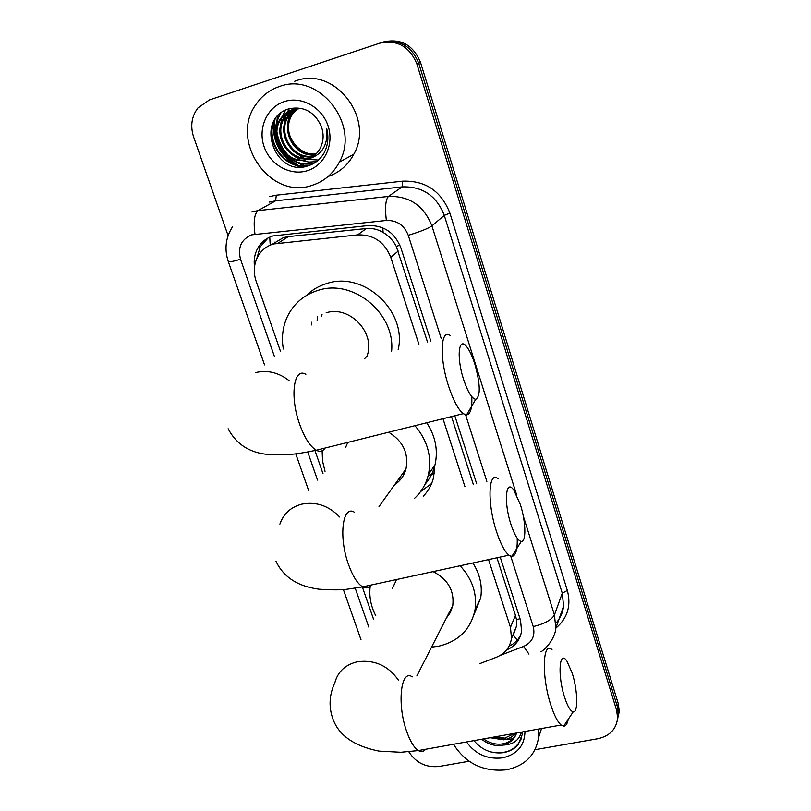 <?xml version="1.0" encoding="UTF-8"?>
<svg xmlns="http://www.w3.org/2000/svg" width="811" height="811" viewBox="0 0 811 811"><rect width="100%" height="100%" fill="white"/><g stroke="black" fill="none" stroke-linecap="round" stroke-linejoin="round"><path stroke-width="1.22" d="M427.488 341.978L396.275 246.341C393.122 240.391 388.722 235.737 383.106 232.412C377.875 229.29 372.279 228.003 366.308 228.54L288.351 236.599L283.434 237.603L271.999 244.435M418.892 344.259L390.77 257.32C384.566 241.972 373.526 234.491 357.641 234.886L273.368 243.989C266.434 246.159 261.203 250.437 257.665 256.813C253.792 264.406 253.265 272.486 256.073 281.042L280.515 351.396M420.554 491.638L431.624 483.518M434.726 465.19L433.632 477.294C431.847 484.613 428.39 490.939 423.251 496.261M428.208 475.439L434.341 473.533M517.225 640.214L513.312 635.043L516.475 626.254L516.455 619.634L515.461 615.306L496.95 557.786M473.381 484.572L451.504 416.59M479.483 663.753L496.119 657.376C504.847 653.757 509.977 647.442 511.508 638.45L510.464 627.359L488.546 559.6M464.916 486.549L442.978 418.709M314.952 450.521L323.001 473.695M362.335 586.931L373.577 619.3M228.094 235.616L193.565 136.795C190.139 125.938 191.629 116.277 198.026 107.822L209.4 99.946L379.528 43.226C397.076 39.415 409.525 46.318 416.874 63.947L616.644 710.284L617.455 706.918L618.448 714.623L617.424 720.117L618.448 714.623L617.455 706.918L418.719 63.197L617.455 706.918L618.256 703.573L619.249 711.247L618.235 716.721M379.528 43.226L381.535 42.578C399.002 38.776 411.4 45.649 418.719 63.197C411.4 45.649 399.002 38.776 381.535 42.578L383.532 41.929C400.928 38.137 413.255 44.98 420.534 62.447L618.256 703.573M430.834 341.086L400.847 247.76C394.744 232.554 383.816 225.164 368.093 225.57L273.013 235.92C266.282 238.029 261.172 242.175 257.675 248.338C254.644 253.985 253.59 260.118 254.522 266.758M256.813 258.557L260.23 246.747L268.106 237.947M302.28 166.934L299.695 165.971M298.549 165.474C280.576 155.742 272.618 140.485 274.686 119.724M469.032 761.235L439.177 766.456C426.069 767.794 415.952 762.898 408.805 751.746M616.644 710.284L617.637 718.019C616.36 729.119 609.801 736.013 597.96 738.709L535.017 749.709M306.406 166.316L305.686 166.103M305.129 165.931L295.812 161.551M288.686 155.722C282.4 149.163 278.508 141.347 277.007 132.284M506.51 649.966C515.086 646.306 520.104 640.021 521.574 631.13L520.54 620.324L500.215 557.076M476.686 483.802L454.819 415.769M520.723 635.013C518.209 640.011 514.306 643.741 509.024 646.195M312.144 185.324C270.073 200.641 228.418 140.333 256.519 103.676C262.338 95.485 269.931 89.778 279.298 86.574C318.794 71.175 360.905 124.793 339.292 162.2C333.159 173.747 324.116 181.461 312.144 185.324M294.717 81.252L295.762 80.887C334.173 65.924 374.895 117.889 353.799 154.222C347.98 165.16 339.434 172.571 328.161 176.453M323.842 153.461L324.005 153.178C328.009 145.483 328.901 137.211 326.661 128.371C328.313 144.591 322.352 154.729 308.768 158.784C313.583 156.756 317.314 153.401 319.98 148.707C323.731 141.53 324.106 133.947 321.115 125.948C314.455 111.837 303.902 106.079 289.466 108.674C254.117 118.061 274.503 177.133 307.166 166.123C314.273 164.146 319.838 159.929 323.842 153.461M284.296 101.598C301.459 95.789 322.17 107.336 328.131 126.06C334.335 144.703 324.41 165.566 307.288 170.715C290.247 176.129 270.124 164.836 264.041 146.497C257.705 128.239 267.042 107.123 284.296 101.598M293.714 109.232L285.229 116.936C271.685 135.143 291.625 164.43 311.627 157.07L312.64 156.726M293.227 109.373L284.266 117.331C270.702 135.569 290.683 164.897 310.714 157.537L312.205 157.01M301.58 108.451L292.649 109.556C287.702 111.178 283.607 114.3 280.373 118.913C266.728 137.272 286.861 166.823 307.024 159.412L308.768 158.784M291.757 109.87L281.356 118.518C267.721 136.846 287.824 166.336 307.947 158.936L310.846 157.8M295.721 108.775L289.051 115.385C275.933 133.045 294.484 161.693 314.323 155.489M295.214 108.877L288.098 115.77C274.777 133.683 294.018 162.606 313.908 155.813M297.769 108.502L292.822 113.844C280.474 130.561 296.471 158.023 315.895 154.08M297.252 108.552L291.879 114.229C279.349 131.169 295.954 158.946 315.52 154.445M316.067 153.918C296.897 156.422 281.285 131.139 290.622 113.297M280.231 113.449C275.943 120.798 274.625 128.817 276.298 137.515M282.633 151.616C291.017 161.876 301.368 165.819 313.675 163.457M272.881 123.059C265.896 145.291 287.165 170.878 308.656 165.687M289.274 108.786L287.297 112.1M287.084 112.526L285.948 115.121M285.371 116.743L283.799 129.152M293.663 151.292L303.253 157.881M304.662 158.459L306.943 159.22M307.308 159.321L318.409 160.051M285.492 110.276L282.187 116.541M281.61 118.132L279.967 130.287M290.287 153.421L299.725 159.777M301.124 160.345L308.869 162.078L316.483 161.632M280.941 112.891C277.484 118.619 275.872 124.803 276.095 131.443M286.851 155.57C294.981 162.818 304.044 165.383 314.05 163.244M273.986 120.89C265.156 143.506 287.358 171.344 309.69 165.322M538.372 729.099L538.484 737.878C535.595 755.163 524.95 765.797 506.54 769.781C483.498 772.113 465.818 763.617 453.501 744.285M473.948 740.625C481.41 749.607 490.817 753.672 502.161 752.811C508.882 751.929 514.255 749.161 518.259 744.508L522.466 733.975L522.629 731.917M521.432 732.13C519.06 740.382 512.998 744.691 503.246 745.076C510.007 743.17 514.468 739.135 516.637 732.992M524.97 731.502C524.646 745.623 517.185 754.412 502.577 757.859C487.472 759.562 475.449 754.26 466.507 741.964M492.916 737.24L504.138 738.415L514.873 733.306M490.179 737.726L503.631 739.804C508.649 739.074 512.694 736.854 515.745 733.154M483.579 738.902C489.459 743.089 495.633 744.782 502.1 743.981C509.176 742.805 514.002 739.226 516.566 733.215M481.714 739.237C487.816 744.163 494.436 746.201 501.583 745.38L503.246 745.076M490.929 751.959C505.729 754.656 515.918 750.114 521.493 738.304M463.618 379.497C467.846 392.007 471.87 398.627 475.712 399.347C480.7 396.184 480.416 384.434 474.851 364.088C472.509 356.759 469.954 351.183 467.177 347.372C458.762 335.136 456.096 356.739 463.618 379.497M471.799 396.721C472.225 408.247 470.471 414.32 466.528 414.948L463.223 413.671C458.195 409.575 453.329 400.441 448.625 386.289C439.045 357.499 440.596 327.36 450.632 335.825M321.572 316.685L322.058 314.293M311.779 324.958L311.667 322.21M283.343 349.004C281.407 337.852 282.644 327.279 287.064 317.283C293.491 303.699 303.973 294.677 318.52 290.226C353.728 278.71 395.707 314.029 391.571 351.528M306.365 295.498C312.235 289.75 319.199 285.705 327.249 283.363C364.291 271.046 407.315 311.515 398.171 349.774M364.524 358.726L366.947 356.252C376.061 333.189 349.744 305.058 326.144 312.823M317.152 320.426L317.446 316.888M564.618 697.348C567.619 706.422 570.488 711.247 573.215 711.815C578.395 712.849 577.665 689.796 572.171 673.018L566.889 661.097C559.266 649.074 557.36 675.472 564.618 697.348M568.268 719.235C567.355 723.868 565.814 726.18 563.645 726.169L561.121 725.034C557.664 722.064 554.268 715.474 550.912 705.276C541.454 676.982 542.518 640.619 551.987 649.621M396.609 579.51L392.423 588.451M451.484 610.054L450.358 610.277M460.111 565.754C472.306 579.013 477.273 593.733 475.013 609.913C470.785 629.306 458.661 641.4 438.629 646.205L431.553 647.127M375.767 615.721C370.739 605.989 368.904 596.004 370.272 585.765M446.293 618.225L450.45 612.356L452.781 605.513C454.393 590.611 447.844 579.307 433.135 571.603M472.894 562.986C479.97 574.198 482.565 585.856 480.69 597.96L473.817 615.083M510.9 524.22C514.509 535.027 517.965 540.775 521.26 541.444C526.461 542.214 525.852 521.432 520.378 504.614L513.9 490.26C505.841 478.084 503.479 501.796 510.9 524.22M517.236 538.251C517.509 549.899 515.715 555.951 511.842 556.417L508.913 555.19C504.665 551.632 500.529 543.755 496.504 531.55C486.955 502.881 488.344 470.025 498.157 478.794M347.807 442.38L345.719 447.135M400.705 479.311L398.465 479.423M325.029 471.323L322.555 461.104L322.129 450.764M394.653 484.745C400.381 480.882 404.172 475.591 406.017 468.87C408.845 453.4 403.067 441.184 388.682 432.222M414.948 425.684C427.59 440.596 432.081 456.897 428.411 474.607C426.12 483.954 421.517 491.841 414.614 498.278M426.718 422.754C435.456 436.156 438.234 450.135 435.041 464.713C433.216 472.205 429.82 478.804 424.873 484.512M404.375 473.462L402.509 473.766M288.351 236.599L278.305 243.016M399.924 245.236L396.275 246.341M383.106 232.412L382.812 227.85M520.033 618.742L516.455 619.634M270.215 245.145L269.749 237.136M366.308 228.54L357.641 234.886M398.221 251.045L390.77 257.32M515.461 615.306L510.464 627.359M274.574 242.195L274.321 243.381M420.534 62.447L416.874 63.947M441.174 338.339L408.268 235.312C404.202 225.123 396.893 220.176 386.35 220.46L251.765 234.835C241.303 239.275 237.562 247.426 240.532 259.297L274.442 356.526M228.286 261.547L228.317 261.629C229.097 262.206 233.162 261.426 240.532 259.297M269.343 196.627L276.318 195.187L402.641 181.157C425.481 180.407 441.245 191.072 449.912 213.151L567.345 590.449C571.36 605.685 567.518 618.256 555.819 628.17L563.594 606.081L562.266 593.206L444.276 215.381C436.541 195.735 422.511 186.236 402.175 186.885L275.628 200.814L269.414 202.091M251.623 211.924L258.01 210.617L388.408 196.444L402.175 186.885L402.641 181.157M386.35 220.46C384.85 207.809 385.539 199.8 388.408 196.444C409.383 195.806 423.889 205.629 431.918 225.904L444.276 215.381L449.912 213.151M254.989 234.186C253.316 221.849 254.319 213.992 258.01 210.617L275.628 200.814L276.318 195.187M523.227 515.867L554.43 614.931L562.266 593.206L567.345 590.449M500.235 655.379L523.592 646.428C532.178 642.393 535.382 635.773 533.222 626.568C544.516 623.831 551.592 619.959 554.43 614.931L555.829 628.15C555.261 638.318 545.357 649.52 540.947 651.77M555.94 623.193C560.31 618.317 562.864 612.609 563.594 606.081L558.85 619.553M408.268 235.312C420.149 231.703 428.026 228.57 431.918 225.904L516.678 495.045M307.724 451.96L317.537 480.092M355.208 588.137L368.802 627.116M533.222 626.568L510.758 556.224M486.874 481.43L465.605 414.857M528.975 654.112L523.592 646.428M302.868 166.884L300.607 166.073M277.767 143.334C274.524 135.447 273.621 127.378 275.071 119.126M305.95 166.417L305.068 166.154M304.46 165.961L296.329 162.2M287.317 154.719C282.046 148.829 278.619 141.976 277.017 134.15M276.338 129.304L277.352 116.196M299.664 166.995L295.853 165.201M294.332 164.349C279.278 154.394 272.303 140.262 273.408 121.944M505.253 738.233L495.47 736.783M512.653 738.882L505.506 739.45M305.859 374.327C293.714 366.785 289.588 396.66 299.675 424.325C304.622 437.93 310.147 446.567 316.249 450.237C319.899 452.102 322.839 451.372 325.079 448.037M289.253 380.775C278.71 372.492 267.427 369.775 255.394 372.624M398.495 680.236C388.195 665.669 374.51 659.505 357.438 661.756C345.435 664.604 337.903 671.579 334.872 682.669C329.104 695.037 328.556 707.395 333.209 719.762C339.363 735.81 354.671 746.262 379.132 751.128L400.898 752.263L418.375 750.57C421.173 752.202 423.575 751.767 425.582 749.283M412.262 676.861C400.796 668.578 396.772 704.424 406.777 731.704C410.305 741.558 414.178 747.843 418.375 750.57L561.121 725.034M339.647 517.002C328.779 505.709 316.168 501.421 301.814 504.138C290.814 507.088 283.505 513.738 279.896 524.099M354.498 512.299C342.587 504.361 338.41 536.852 348.487 564.436C352.734 576.175 357.438 583.656 362.608 586.88C365.883 588.664 368.61 588.076 370.779 585.106M516.475 626.254L511.508 638.45M619.249 711.247L617.637 718.019M260.23 246.747L257.675 248.338M232.504 226.816C225.61 237.653 224.211 249.251 228.317 261.629L264.548 364.879M295.762 453.815L308.636 490.503M343.377 589.516L361.037 639.838M280.373 118.913L281.356 118.518M284.266 117.331L285.229 116.936M288.098 115.77L289.051 115.385M291.879 114.229L292.822 113.844M339.292 162.2L353.799 154.222M538.484 737.878L541.535 728.542M475.712 399.347L466.528 414.948M228.124 428.725C236.63 444.803 250.619 453.43 270.114 454.626C291.179 455.579 301.854 453.075 316.249 450.237L463.223 413.671M573.215 711.815L563.645 726.169M475.013 609.913L480.69 597.96M452.781 605.513L416.844 675.968M521.26 541.444L511.842 556.417M275.943 561.171C283.374 577.047 297.738 586.394 319.058 589.202C332.936 590.114 342.688 590.053 348.314 589.039L362.608 586.88L508.913 555.19M428.411 474.607L435.041 464.713M406.017 468.87L379.021 506.581"/></g></svg>
